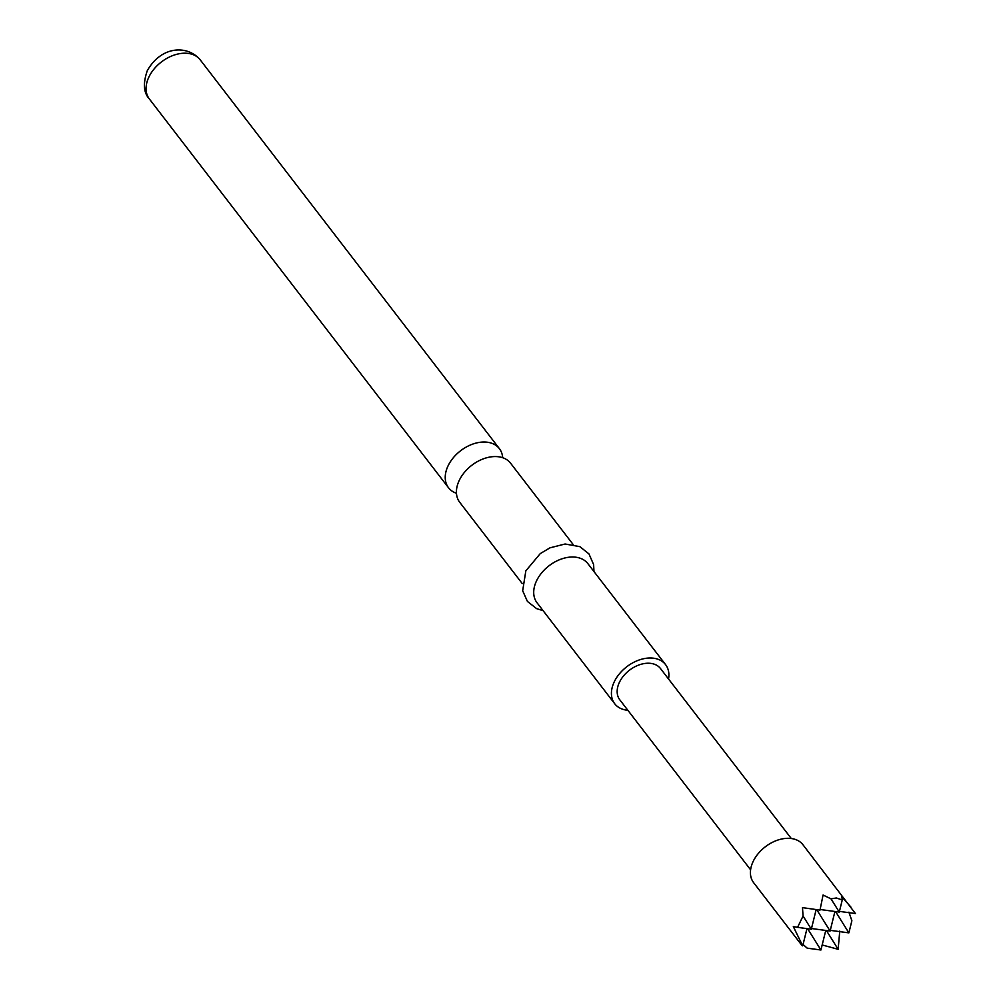 <?xml version="1.0" encoding="UTF-8"?>
<svg xmlns="http://www.w3.org/2000/svg" width="1000" height="1000" viewBox="0 0 1000 1000"><rect width="100%" height="100%" fill="white"/><g stroke="black" fill="none" stroke-linecap="round" stroke-linejoin="round"><path stroke-width="1.5" d="M456.463 493.263A32.075 21.988 -37.6 0 1 448.537 487.775A32.075 21.988 -37.6 0 1 448.137 465.7A32.075 21.988 -37.6 0 1 473.512 443.825A32.075 21.988 -37.6 0 1 499.387 448.65A32.075 21.988 -37.6 0 1 502.663 457.713M839.425 911.388L855.425 913.55L802.95 844.737A31.1 21.312 142.4 0 0 790.512 838.425A31.1 21.312 142.4 0 0 758.275 853.538A31.1 21.312 142.4 0 0 753.637 882.688L801.625 945.037L802.712 945.863L806.975 928.625M850.925 907.1L841.85 896.85L842.262 899.963L836.338 897.975L831.012 898.863L823.062 895.025L820 910.1L802.487 907.638L803.062 916L797.575 927.35L793.325 926.6L802.712 945.863M835.575 911.575L848.875 932.862L851.875 920.75L848.925 912.15M822.175 944.963L838.138 949.3L839.762 931.112M573.138 544.5L510.575 463.2A32.075 21.988 142.4 0 0 484.712 458.363A32.075 21.988 142.4 0 0 459.325 480.238A32.075 21.988 142.4 0 0 459.738 502.325L522.288 583.625M668.538 678.988A32.075 21.988 142.4 0 0 665.575 664.625L587.875 563.638A32.075 21.988 142.4 0 0 562 558.812A32.075 21.988 142.4 0 0 536.613 580.688A32.075 21.988 142.4 0 0 537.025 602.762L614.725 703.75A32.075 21.988 142.4 0 0 627.863 710.288M665.575 664.625A32.075 21.988 142.4 0 0 639.7 659.8A32.075 21.988 142.4 0 0 614.325 681.675A32.075 21.988 142.4 0 0 614.725 703.75M791.287 838.512L660.487 668.538A25.663 17.587 142.4 0 0 650.238 663.325A25.663 17.587 142.4 0 0 623.638 675.8A25.663 17.587 142.4 0 0 619.812 699.837L750.612 869.812M831.012 898.863L839.262 912.075L820.15 909.5M816.737 909.65L830.1 931.038L834.925 911.488M830.1 931.038L811.475 928.525M807.625 928.713L820.925 950L825.763 930.45M848.875 932.862L830.263 930.35M826.413 930.537L838.138 949.3M803.062 944.463L807.188 948.15L820.925 950M803.062 916L811.312 929.212L816.162 909.575M811.312 929.212L797.575 927.35M839.262 912.075L842.262 899.963M149.362 98.963C143.575 92.85 142.887 83.413 147.3 70.65C161.425 45.688 187.6 44.875 200.212 59.837A32.075 21.988 142.4 0 0 174.338 55.012A32.075 21.988 142.4 0 0 148.963 76.888A32.075 21.988 142.4 0 0 149.362 98.963L448.537 487.775M200.212 59.837L499.387 448.65M543.125 610.688L536.587 608.625L527.413 601.425L522.675 590.775L525.837 570.85L540.262 553.612L549.9 547.863L565.1 544L579.875 546.65L588.987 553.938L593.625 564.625L593.962 571.562"/></g></svg>

